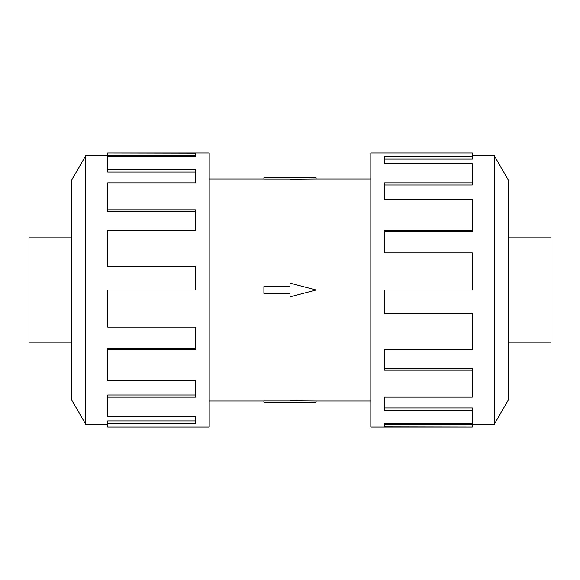 <?xml version="1.0" encoding="UTF-8"?>
<svg xmlns="http://www.w3.org/2000/svg" width="580" height="580" viewBox="0 0 580 580"><rect width="100%" height="100%" fill="white"/><g stroke="black" fill="none" stroke-linecap="round" stroke-linejoin="round"><path stroke-width="0.87" d="M316.1 179.01L290 179.22L290 177.9L316.1 177.9L316.1 179.01L370.808 179.01M290 179.06L263.9 179.06L263.9 177.9L290 177.9M508.529 237.851L551 237.851L551 342.149L508.529 342.149M71.471 342.149L29 342.149L29 237.851L71.471 237.851M494.29 424.284L508.529 399.62L508.529 180.38L494.29 155.715L494.29 424.284L472.287 424.284M472.287 230.55L472.287 199.332L384.584 199.332L384.584 182.867L472.287 182.867L472.287 163.734L384.584 163.734L384.584 156.411L472.287 156.411L472.287 152.975L370.808 152.975L370.808 427.025L472.287 427.025L384.584 426.858L384.584 423.588L472.287 423.588L472.287 410.336L384.584 410.336L384.584 397.133L472.287 397.133L472.287 369.989L384.584 369.989L384.584 349.45L472.287 349.45L472.287 313.794L384.584 313.794L384.584 290L472.287 290L472.287 252.887L384.584 252.887L384.584 230.55L472.287 230.55L472.287 231.739L384.584 231.739M472.287 313.794L472.287 313.316L384.584 313.316M472.287 369.989L472.287 368.387L384.584 368.387M472.287 410.336L472.287 407.928L384.584 407.928M384.584 423.588L384.584 424.118L472.287 424.118L472.287 426.858M85.709 155.715L71.471 180.38L71.471 399.62L85.709 424.284L85.709 155.715L107.713 155.715M107.713 349.45L107.713 380.668L195.417 380.668L195.417 397.133L107.713 397.133L107.713 416.266L195.417 416.266L195.417 423.588L107.713 423.588L107.713 427.025L209.192 427.025L209.192 152.975L107.713 152.975L195.417 153.142L195.417 156.411L107.713 156.411L107.713 169.665L195.417 169.665L195.417 182.867L107.713 182.867L107.713 210.011L195.417 210.011L195.417 230.55L107.713 230.55L107.713 266.205L195.417 266.205L195.417 290L107.713 290L107.713 327.113L195.417 327.113L195.417 349.45L107.713 349.45L107.713 348.261L195.417 348.261M107.713 266.205L107.713 266.684L195.417 266.684M107.713 210.011L107.713 211.613L195.417 211.613M107.713 169.665L107.713 172.071L195.417 172.071M195.417 156.411L195.417 155.882L107.713 155.882L107.713 153.142M107.713 397.133L107.713 394.987L195.417 394.987M107.713 423.588L107.713 420.921L195.417 420.921M472.287 182.867L472.287 185.013L384.584 185.013M472.287 156.411L472.287 159.079L384.584 159.079M263.9 286.563L290 286.563L290 283.127L316.1 290L290 296.873L290 293.437L263.9 293.437L263.9 286.563M290 402.099L316.1 402.099L316.1 400.99L290 400.78L290 402.099L263.9 402.099L263.9 400.939L290 400.939M209.192 179.01L263.9 179.01M85.709 424.284L107.713 424.284M494.29 155.715L472.287 155.715M209.192 400.99L263.9 400.99M316.1 400.99L370.808 400.99"/></g></svg>
